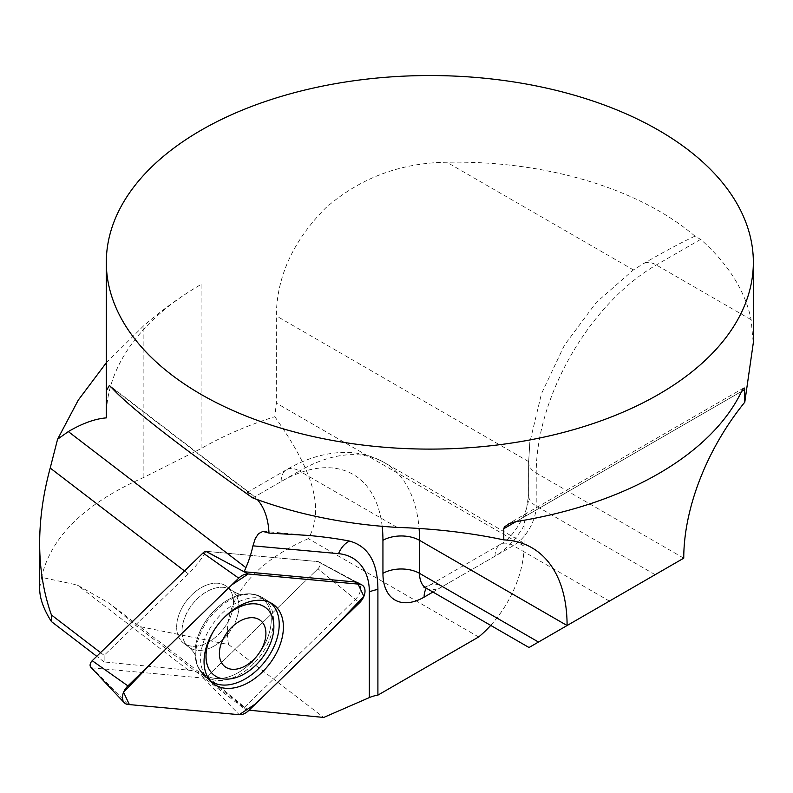 <?xml version="1.0" encoding="UTF-8"?>
<svg xmlns="http://www.w3.org/2000/svg" width="793" height="793" viewBox="0 0 793 793"><rect width="100%" height="100%" fill="white"/><g stroke="black" fill="none" stroke-linecap="round" stroke-linejoin="round"><path stroke-width="0.59" stroke-dasharray="3.96 2.97" d="M205.912 551.383A4.956 3.231 -52.5 0 1 206.676 551.363L317.934 561.593A4.956 3.231 -52.5 0 1 318.855 561.86A4.956 3.231 -52.5 0 1 317.963 568.759L207.161 676.518L244.601 707.158A12.054 7.861 -52.5 0 1 244.175 707.564L205.992 677.43A4.956 3.231 127.5 0 0 207.161 676.518L317.963 568.759A4.956 3.231 127.5 0 0 318.855 561.86A4.956 3.231 127.5 0 0 317.934 561.593L206.676 551.363A4.956 3.231 127.5 0 0 205.912 551.383A67.94 44.299 -52.5 0 1 188.357 573.894L104.131 655.355L104.131 661.957L188.357 670.144A67.94 44.299 -52.5 0 1 204.624 676.32A67.94 44.299 -52.5 0 1 205.992 677.43M244.175 707.564A67.94 44.299 -52.5 0 1 245.919 709.884L136.257 625.865L109.464 603.404L77.199 584.986L41.504 577.344L39.65 588.386M104.131 661.957L96.756 656.307M104.131 655.355L100.552 652.609M490.718 625.399A80.876 46.698 120 0 0 524.064 546.129L524.064 525.6L528.673 494.545L528.673 461.526L529.833 442.325L541.52 393.586L564.428 345.223L596.197 302.51L633.379 269.927L643.807 263.435C665.01 251.203 682.059 242.113 694.965 236.155L700.635 239.377A323.514 186.781 180 0 1 751.13 319.708L753.261 343.141M694.965 236.155C639.009 188.328 544.92 160.305 446.856 162.248C400.316 162.843 359.933 178.058 325.715 207.905C293.172 240.666 276.717 276.678 276.321 315.921L276.321 403.092L274.844 416.712A323.514 186.781 180 0 0 201.075 448.59L143.88 477.376C85.02 503.367 50.891 536.683 41.504 577.344M106.312 362.748L143.88 325.596C162.605 309.478 181.666 295.759 201.075 284.449A323.514 186.781 0 0 0 106.312 416.523M478.635 636.977L308.338 538.665C329.65 501.226 299.942 452.763 274.844 416.712M308.338 538.665A202.423 116.868 0 0 0 228.562 644.55L136.257 625.865M228.562 644.55L323.703 717.447M528.673 461.526A25.882 14.938 0 0 0 528.624 462.418A25.882 14.938 0 0 0 536.207 472.985L683.754 558.173L538.497 642.043L442.415 586.572L513.329 545.624A32.354 18.675 120 0 0 536.207 506.003L536.207 472.985A169.851 98.064 -60 0 1 656.307 264.971L700.635 239.377M252.511 497.796C248.437 494.644 246.603 492.879 247.029 492.512L252.67 495.179L257.388 499.6M244.601 707.158L355.403 599.409L317.963 568.759L359.526 602.779M245.919 709.884L249.081 710.191M357.564 582.617L318.855 561.86L357.564 582.617A12.054 7.861 -52.5 0 1 355.403 599.409M210.323 680.771A49.235 32.107 -52.5 0 1 208.47 679.244A49.235 32.107 -52.5 0 1 200.57 658.507A49.235 32.107 -52.5 0 1 225.212 610.501A49.235 32.107 -52.5 0 1 268.252 601.213A49.235 32.107 -52.5 0 1 270.205 602.611M176.67 627.223A35.586 23.205 -52.5 0 1 195.227 591.786A35.586 23.205 -52.5 0 1 226.729 586.493A35.586 23.205 -52.5 0 1 223.507 628.849A35.586 23.205 -52.5 0 1 183.451 642.984A35.586 23.205 -52.5 0 1 176.67 627.223A35.586 23.205 127.5 0 0 183.451 642.984A35.586 23.205 127.5 0 0 223.507 628.849A35.586 23.205 127.5 0 0 226.729 586.493A35.586 23.205 127.5 0 0 195.227 591.786A35.586 23.205 127.5 0 0 176.67 627.223M222.03 619.809A42.465 27.686 127.5 0 0 214.397 629.771M214.1 675.13A42.465 27.686 127.5 0 0 261.868 658.24A42.465 27.686 127.5 0 0 265.744 607.716M224.766 616.954A42.465 27.686 127.5 0 0 212.346 633.161M248.724 710.538L207.161 676.518A4.956 3.231 -52.5 0 1 203.504 678.124L92.236 667.884A4.956 3.231 -52.5 0 1 90.789 667.2M188.357 670.144L77.199 584.986M188.357 573.894L184.521 570.95M201.075 284.449L201.075 448.59M143.88 477.376L143.88 325.596M741.643 391.355L516.065 521.596L741.643 391.355M524.064 546.129L276.321 403.092M528.673 461.615L276.321 315.921M633.379 269.927L446.856 162.248M751.13 319.708L656.307 264.971A25.882 14.938 60 0 0 643.331 263.712M655.167 574.687L536.207 506.003A25.882 14.938 0 0 1 528.624 495.437A25.882 14.938 0 0 1 528.673 494.545M609.411 601.104L513.329 545.624A25.882 14.938 60 0 0 500.393 544.345C513.259 538.576 530.071 509.463 528.624 495.437L528.624 462.418L529.813 442.325M426.238 588.178A32.354 18.675 120 0 0 442.415 586.572A25.882 14.938 60 0 0 429.479 585.293A25.882 14.938 60 0 0 426.386 588.257M397.115 527.395L299.437 471.002A169.851 98.064 -60 0 1 384.357 462.587A169.851 98.064 -60 0 1 419.101 528.743M252.828 497.915L299.437 471.002A25.882 14.938 60 0 0 286.501 469.724C305.642 458.552 324.922 452.773 344.321 452.387C358.783 452.248 372.125 455.658 384.357 462.587L531.915 547.775M524.064 525.6A58.236 33.623 -60 0 1 495.03 556.19L432.938 592.044M382.167 526.314A143.969 83.116 120 0 0 281.138 481.569L254.672 496.854M495.03 556.19A25.882 14.938 60 0 1 500.393 544.345L429.479 585.293L423.997 587.435M281.138 481.569A25.882 14.938 60 0 1 286.501 469.724L247.029 492.512M249.854 493.405L111.129 387.123M244.075 571.743L206.676 551.363L244.075 571.743M317.934 561.593L355.343 581.973L317.934 561.593M273.476 620.324A48.621 31.71 127.5 0 0 262.642 597.684A48.621 31.71 127.5 0 0 209.471 618.094A48.621 31.71 127.5 0 0 203.603 674.744A48.621 31.71 127.5 0 0 247.019 669.619A48.621 31.71 127.5 0 0 273.476 620.324A48.621 31.71 -52.5 0 1 247.019 669.619A48.621 31.71 -52.5 0 1 203.603 674.744A48.621 31.71 -52.5 0 1 209.471 618.094A48.621 31.71 -52.5 0 1 262.642 597.684A48.621 31.71 -52.5 0 1 273.476 620.324M271.256 619.492A47.729 31.125 -52.5 0 1 233.975 674.823A47.729 31.125 -52.5 0 1 195.048 654.344A47.729 31.125 -52.5 0 1 240.715 594.74A47.729 31.125 -52.5 0 1 271.256 619.492A47.729 31.125 127.5 0 0 240.715 594.74A47.729 31.125 127.5 0 0 195.048 654.344A47.729 31.125 127.5 0 0 233.975 674.823A47.729 31.125 127.5 0 0 271.256 619.492M182.013 631.317A35.586 23.205 127.5 0 0 188.784 647.078A35.586 23.205 127.5 0 0 220.295 641.785A35.586 23.205 127.5 0 0 238.852 606.348A35.586 23.205 127.5 0 0 232.071 590.587A35.586 23.205 127.5 0 0 200.56 595.88A35.586 23.205 127.5 0 0 182.013 631.317A35.586 23.205 -52.5 0 1 200.56 595.88A35.586 23.205 -52.5 0 1 232.071 590.587A35.586 23.205 -52.5 0 1 238.852 606.348A35.586 23.205 -52.5 0 1 220.295 641.785A35.586 23.205 -52.5 0 1 188.784 647.078A35.586 23.205 -52.5 0 1 182.013 631.317M203.504 678.124L239.258 714.691M127.99 704.462L92.236 667.884M204.624 676.32L109.464 603.404M743.943 387.846L507.302 524.46M308.527 535.444L264.376 531.399M252.967 495.397L109.612 385.567M212.018 682.515L203.603 674.744C198.309 669.738 195.455 662.938 195.048 654.344L195.167 655.533L195.048 654.344C195.455 662.938 198.309 669.738 203.603 674.744L208.47 679.244M272.336 603.79L262.642 597.684C256.426 593.878 249.121 592.896 240.715 594.74L241.895 594.542L240.715 594.74C249.121 592.896 256.426 593.878 262.642 597.684L268.252 601.213M195.167 655.533C195.237 654.076 193.105 651.261 188.784 647.078L183.451 642.984L188.784 647.078C193.105 651.261 195.237 654.076 195.167 655.533M241.895 594.542C240.507 594.988 237.236 593.67 232.071 590.587L226.729 586.493L232.071 590.587C237.236 593.67 240.507 594.988 241.895 594.542"/><path stroke-width="1.19" d="M96.756 656.307L51.426 621.573L51.426 614.971C43.605 592.837 39.68 568.948 39.65 543.334C39.68 519.068 43.199 493.97 50.207 468.048L57.592 439.213L78.309 400.069L106.312 362.748M39.65 543.334L39.65 588.386C39.68 598.289 43.605 609.351 51.426 621.573M100.552 652.609L51.426 614.971M503.773 539.884L503.773 528.693L504.378 526.948L509.81 523.271L516.065 521.596A323.514 186.781 0 0 0 741.643 391.355L743.309 388.451L744.568 388.045L744.786 402.19A169.851 98.064 120 0 0 683.754 558.173L567.094 625.528L419.537 540.34L419.537 573.359L538.497 642.043L529.02 647.514L567.094 625.528A169.851 98.064 120 0 0 531.915 547.775A169.851 98.064 120 0 0 503.773 539.884C470.388 532.797 434.832 528.634 397.115 527.395A323.514 186.781 180 0 1 252.828 497.915L252.511 497.796C175.848 443.307 128.714 406.422 111.129 387.123L109.404 385.398L106.569 390.354L106.321 417.881C95.051 418.773 82.383 423.343 68.317 431.59L57.592 439.213M257.388 499.6C264.426 507.738 268.292 518.9 268.996 533.074L308.527 535.444C324.02 536.861 337.699 538.744 349.554 541.074A25.882 18.15 -84.8 0 0 338.542 553.663L252.937 545.832A97.053 63.291 127.5 0 1 245.919 567.669A67.94 44.299 -52.5 0 1 244.066 571.733A12.054 7.861 -52.5 0 1 244.075 571.743L248.189 573.983A12.837 8.376 127.5 0 0 238.723 578.147L127.921 685.895A12.837 8.376 127.5 0 0 124.223 702.697A12.837 8.376 127.5 0 0 127.99 704.462L239.258 714.691A12.837 8.376 127.5 0 0 248.724 710.538L359.526 602.779A12.837 8.376 127.5 0 0 361.826 584.907A12.837 8.376 127.5 0 0 359.457 584.213L248.189 573.983M124.223 702.697L90.789 667.2A4.956 3.231 -52.5 0 1 92.216 660.718L203.018 552.959A4.956 3.231 -52.5 0 1 205.912 551.383L244.066 571.733M753.261 343.141L744.786 402.19M694.965 155.289A323.514 186.781 180 0 1 753.35 262.324A323.514 186.781 180 0 1 553.633 434.891A323.514 186.781 180 0 1 201.075 394.399A323.514 186.781 180 0 1 106.312 262.324A323.514 186.781 180 0 1 332.654 84.167A323.514 186.781 180 0 1 694.965 155.289M106.312 262.324L106.312 416.523A323.514 186.781 0 0 0 106.321 417.881M249.081 710.191L323.703 717.447L369.35 697.582A25.882 14.938 180 0 1 377.904 695.134L478.635 636.977A80.876 46.698 120 0 0 490.718 625.399M349.554 541.074C368.349 546.278 377.795 562.415 377.904 589.477L377.904 695.134M252.937 545.832L255.257 538.586L258.528 533.639L262.899 531.419L268.996 533.074M359.457 584.213L355.343 581.973L244.075 571.743M355.343 581.973A12.054 7.861 -52.5 0 1 357.564 582.617L361.826 584.907M270.205 602.611A49.235 32.107 -52.5 0 1 279.215 624.131A49.235 32.107 -52.5 0 1 253.819 672.94A49.235 32.107 -52.5 0 1 210.323 680.771M219.383 653.719A29.113 18.982 127.5 0 0 254.345 658.953A29.113 18.982 127.5 0 0 254.176 617.846A29.113 18.982 127.5 0 0 219.383 653.719M214.397 629.771A42.465 27.686 127.5 0 0 206.041 656.336A42.465 27.686 127.5 0 0 214.13 675.16A42.465 27.686 127.5 0 0 261.928 658.289A42.465 27.686 127.5 0 0 265.774 607.745A42.465 27.686 127.5 0 0 222.03 619.809M212.346 633.161A42.465 27.686 127.5 0 0 205.982 656.158A42.465 27.686 127.5 0 0 205.982 656.297A42.465 27.686 127.5 0 0 214.07 675.111A42.465 27.686 127.5 0 0 214.1 675.13L214.07 675.111M265.714 607.696L265.774 607.745A42.465 27.686 127.5 0 0 265.714 607.696A42.465 27.686 127.5 0 0 224.766 616.954M204.049 661.768A49.681 32.394 127.5 0 0 212.018 682.515A49.681 32.394 127.5 0 0 256.377 677.281A49.681 32.394 127.5 0 0 283.398 626.916A49.681 32.394 127.5 0 0 272.336 603.79A49.681 32.394 127.5 0 0 228.84 613.217A49.681 32.394 127.5 0 0 204.049 661.768M239.228 714.691L255.673 703.788L333.803 627.798L363.878 596.395L358.069 584.084L248.229 573.983L231.784 584.897L153.644 660.876L123.569 692.279L129.388 704.59L239.228 714.691M184.521 570.95L50.207 468.048M245.919 567.669L68.317 431.59M744.786 389.541L741.643 391.355M516.065 521.596L503.773 528.693M432.938 592.044L424.116 597.139A58.236 33.623 -60 0 1 382.94 573.359A25.882 14.938 180 0 1 419.537 573.359A32.354 18.675 120 0 0 426.238 588.178L423.997 587.435M419.101 528.743A169.851 98.064 -60 0 1 419.537 540.34A25.882 14.938 180 0 0 382.94 540.34A143.969 83.116 120 0 0 382.167 526.314M382.94 573.359L382.94 540.34M424.116 597.139A25.882 14.938 60 0 1 426.386 588.257M369.35 697.582L369.35 591.925A71.172 46.41 127.5 0 0 338.542 553.663M369.35 591.925A25.882 14.938 180 0 1 377.904 589.477M92.216 660.718L127.921 685.895M238.723 578.147L203.018 552.959M753.35 343.141L753.35 262.324M529.02 647.514L426.238 588.178"/></g></svg>
